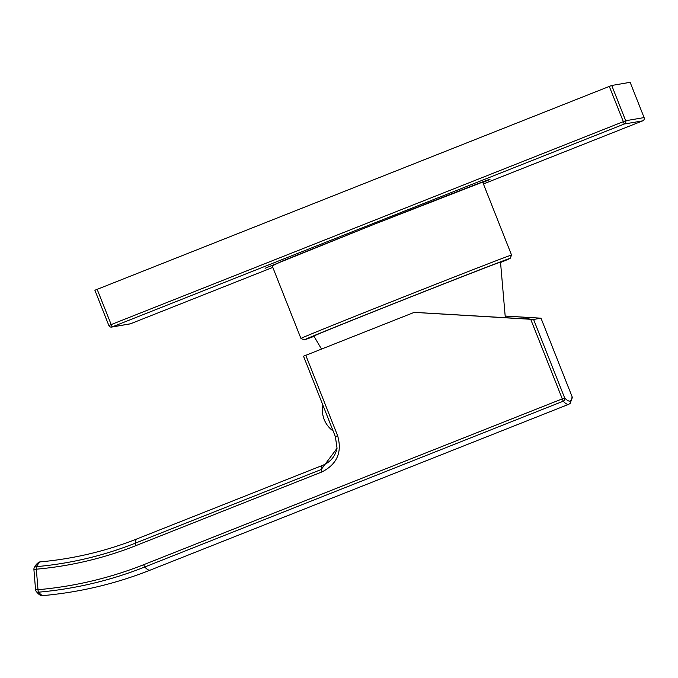 <?xml version="1.0" encoding="UTF-8"?>
<svg xmlns="http://www.w3.org/2000/svg" width="678" height="678" viewBox="0 0 678 678"><rect width="100%" height="100%" fill="white"/><g stroke="black" fill="none" stroke-linecap="round" stroke-linejoin="round"><path stroke-width="1.02" d="M271.98 265.31L300.939 338.466A113.268 0.788 -21.6 0 1 300.939 338.466A113.268 0.788 -21.6 0 1 402.469 297.413A113.268 0.788 -21.6 0 1 511.568 255.072L482.609 181.916M314.016 336.356A110.743 0.771 -21.6 0 1 304.227 339.89A110.743 0.771 -21.6 0 1 403.486 299.752A110.743 0.771 -21.6 0 1 510.153 258.36A110.743 0.771 -21.6 0 1 500.601 262.488M321.516 349.068L313.863 336.068A100.378 0.703 -21.6 0 1 403.834 299.693A100.378 0.703 -21.6 0 1 500.517 262.166L505.322 317.736M523.891 318.804L523.28 317.177L531.306 317.711L524.78 318.829L414.283 312.346L303.524 356.213L335.364 436.632L337.627 435.717L305.786 355.297M523.28 317.177L505.466 316.118M414.114 312.38L533.578 319.457L541.01 318.185L505.474 316.058M572.071 396.655A2.526 2.526 4.8 0 1 572.24 397.8L572.24 397.8A2.526 2.526 0 0 0 572.079 396.655L541.002 318.185L572.071 396.655A1514.483 50.214 68.4 0 1 564.647 397.927A2.526 2.517 136 0 1 563.215 401.207A1517.008 50.299 68.4 0 0 568.783 404.283L570.156 403.41L572.24 397.8M568.783 404.283L150.279 570.096C115.489 583.851 79.47 592.377 42.214 595.674C40.494 595.835 38.392 594.267 35.9 590.97A2.526 2.517 -30.2 0 0 38.299 592.208L38.002 589.707L35.57 589.902A2.526 2.526 0 0 0 35.9 590.97A2.526 2.517 -30.2 0 1 35.57 589.902L33.9 569.376A2.526 2.517 -160.9 0 1 34.027 568.342L34.027 568.342A2.526 2.517 -160.9 0 1 36.188 566.664A353.772 353.569 -99.7 0 0 135.269 543.188A1517.008 50.299 -111.6 0 1 137.142 538.832C105.776 551.231 73.3 558.926 39.722 561.926L36.188 566.664L36.332 569.189A356.289 356.086 -99.7 0 0 136.117 545.544L322.05 471.88C337.119 464.15 342.305 452.099 337.627 435.717M136.117 545.544L135.269 543.188L321.202 469.523L337.051 448.251L335.364 436.632L303.524 356.213M530.705 319.304L563.215 401.207L144.702 567.02A1517.008 50.299 -111.6 0 0 150.279 570.096M642.685 120.862L642.685 120.862A2.526 2.526 0 0 0 644.1 117.582L644.1 117.582A2.526 2.526 -99.7 0 1 642.676 120.862L483.414 183.958L642.676 120.862L624.277 124.015L609.293 86.42L611.734 85.47L630.142 82.318L644.1 117.582L625.692 120.735L611.734 85.47M609.293 86.42L94.886 290.243L108.844 325.508A2.526 2.526 0 0 0 111.624 327.067A2.526 2.526 80.3 0 1 108.844 325.508L94.886 290.243M97.149 289.328L112.124 326.923L624.277 124.015A2.526 2.526 -99.7 0 0 625.692 120.735L108.844 325.508M130.532 323.77L272.802 267.403L130.532 323.77L112.124 326.923A2.526 2.526 80.3 0 1 111.624 327.067L130.032 323.914A2.526 2.526 0 0 0 130.532 323.77A2.526 2.526 80.3 0 1 130.032 323.914M335.364 436.632L337.051 448.251C335.288 456.235 330.635 461.879 323.075 465.167A1517.008 50.299 68.4 0 0 321.202 469.523L322.05 471.88M39.722 561.926C37.298 562.96 35.4 565.096 34.027 568.342A2.526 2.526 0 0 0 33.9 569.376L36.332 569.189L38.002 589.707A376.883 376.663 -99.7 0 0 143.702 564.689L564.647 397.927L533.578 319.457M42.214 595.674L38.299 592.208A379.4 379.188 -99.7 0 0 144.702 567.02L143.702 564.689M272.2 265.878L283.167 260.699L373.349 224.588A121.362 0.848 -21.6 0 1 482.829 182.475M510.153 258.36L511.568 255.072M304.227 339.89L300.947 338.466M323.075 465.167L137.142 538.832M322.881 405.113A25.772 25.772 0 0 0 333.127 430.996M35.57 589.902L33.9 569.376M644.1 117.582L630.142 82.318M489.66 179.356L373.349 224.588L265.09 268.276"/></g></svg>
